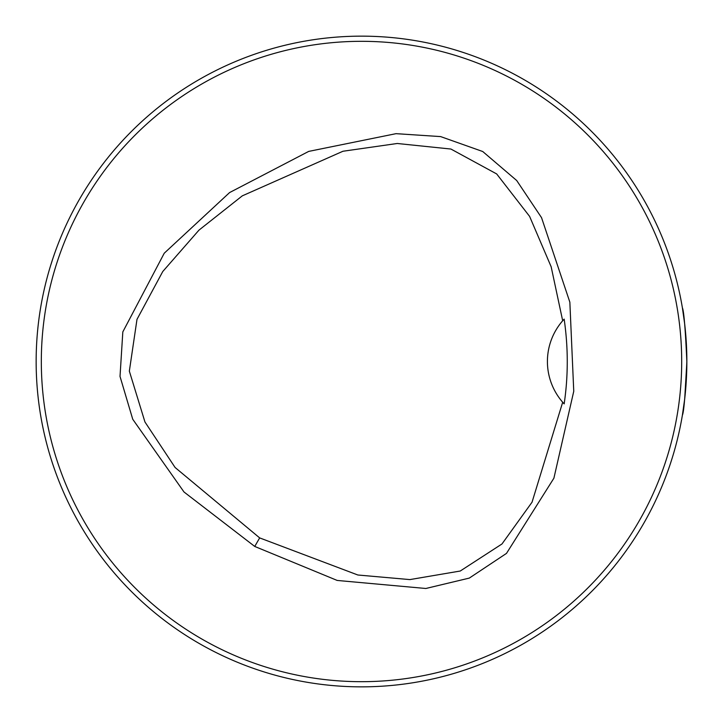 <?xml version="1.0" encoding="UTF-8"?>
<svg xmlns="http://www.w3.org/2000/svg" width="723" height="723" viewBox="0 0 723 723"><rect width="100%" height="100%" fill="white"/><g stroke="black" fill="none" stroke-linecap="round" stroke-linejoin="round"><path stroke-width="1.08" d="M681.69 361.5A320.19 320.19 0 0 0 201.41 84.211A320.19 320.19 0 0 0 201.41 638.789A320.19 320.19 0 0 0 681.69 361.5M254.74 546.443L183.994 491.974L132.743 419.259L120.018 376.439L122.82 331.902L164.238 253.222L229.589 192.571L308.703 151.405L396.041 133.665L440.641 136.593L482.729 151.514L516.701 180.515L541.545 217.668L569.851 302.178L573.755 391.279L553.899 478.192L506.489 553.393L469.308 578.093L425.865 588.486L337.207 580.442L254.74 546.443L259.665 537.903L357.867 575.002L409.887 579.593L460.253 571.025L501.979 543.976L532.047 502.187L562.684 402.232L564.166 403.877C568.296 375.978 568.296 347.727 564.166 319.123L562.684 320.759L551.161 266.778L529.607 216.394L496.674 173.936L450.917 149.037L397.27 143.488L342.964 151.252L242.295 195.852L198.97 230.14L162.765 271.523L136.99 319.367L129.345 371.134L144.952 421.988L175.093 467.483L259.665 537.903M562.684 402.232A61.97 61.97 0 0 1 562.684 320.759M563.877 319.439A61.97 61.97 0 0 0 563.199 320.181M563.199 402.819A61.97 61.97 0 0 0 563.877 403.561M670.329 463.85L672.065 458.463L670.329 463.85M463.85 52.671L458.463 50.935L463.85 52.671M52.671 259.15L50.935 264.537L52.671 259.15M259.15 670.329L264.537 672.065L259.15 670.329M686.85 362.187L684.699 398.87M684.654 399.268L682.395 415.174C683.886 412.02 685.368 394.125 686.85 361.5A325.35 325.35 0 0 0 198.825 79.738A325.35 325.35 0 0 0 198.825 643.262A325.35 325.35 0 0 0 686.85 361.5C685.368 328.875 683.886 310.98 682.395 307.817L684.672 323.877"/></g></svg>
